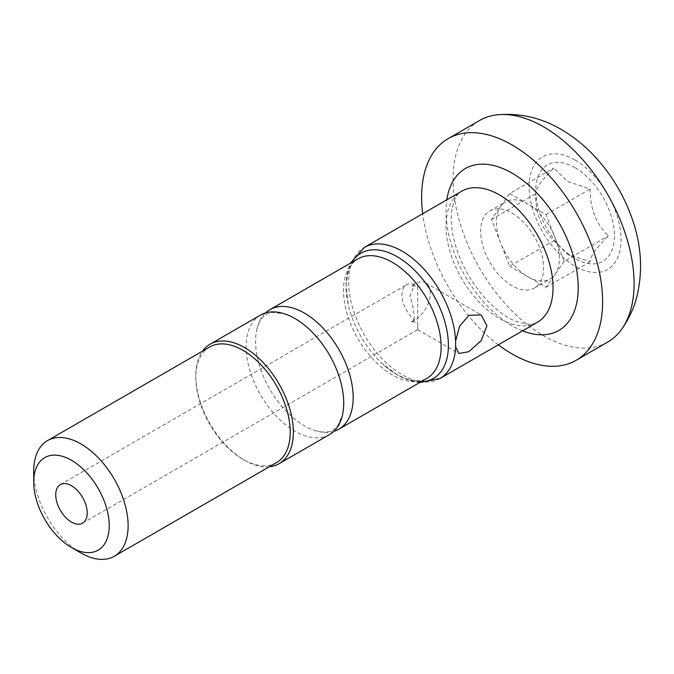 <?xml version="1.0" encoding="UTF-8"?>
<svg xmlns="http://www.w3.org/2000/svg" width="674" height="674" viewBox="0 0 674 674"><rect width="100%" height="100%" fill="white"/><g stroke="black" fill="none" stroke-linecap="round" stroke-linejoin="round"><path stroke-width="0.51" stroke-dasharray="3.37 2.53" d="M498.356 344.81A127.976 73.887 60 0 1 422.682 213.742M607.586 342.139A127.976 73.887 60 0 1 479.61 268.252A127.976 73.887 60 0 1 479.61 120.478M575.074 167.708A55.639 32.125 60 0 1 614.418 235.849A55.639 32.125 60 0 1 575.074 258.563A55.639 32.125 60 0 1 535.729 190.422A55.639 32.125 60 0 1 575.074 167.708M553.902 240.719L567.205 254.022L590.247 261.706C589.902 256.828 595.959 248.209 608.42 235.849C596.069 224.038 590.011 208.426 590.247 189.015L567.205 181.331L553.902 168.028C541.551 180.236 535.493 188.855 535.729 193.885C535.383 213.026 541.441 228.638 553.902 240.719L509.687 266.247L491.514 219.412L509.687 193.556L553.902 168.028M414.333 319.805C414.072 311.203 412.564 303.283 409.809 296.046C412.555 290.174 414.055 286.256 414.333 284.302L411.401 286.189L417.695 285.827L417.695 322.172C417.695 335.374 417.695 328.213 417.695 322.172L411.401 321.801L414.333 319.805A22.259 12.848 60 0 1 402.597 300.385A22.259 12.848 60 0 1 406.574 284.723A22.259 12.848 60 0 1 414.333 284.302M82.599 523.167L417.695 329.696L417.695 322.172M80.914 552.958A66.768 38.553 60 0 1 33.7 471.177M276.399 462.676A66.768 38.553 60 0 1 243.011 459.365A66.768 38.553 60 0 1 195.797 377.592A66.768 38.553 60 0 1 209.622 347.026M269.28 466.787A68.992 39.833 60 0 1 244.586 460.275A68.992 39.833 60 0 1 195.797 375.78A68.992 39.833 60 0 1 202.512 351.137M329.443 434.62A68.992 39.833 60 0 1 260.45 394.787A68.992 39.833 60 0 1 260.45 315.12M333.841 431.335A68.992 39.833 60 0 1 315.339 430.635A68.992 39.833 60 0 1 256.845 329.325A68.992 39.833 60 0 1 265.497 312.955M509.687 193.556L546.033 214.543L564.205 261.377L608.42 235.849M546.033 214.543L590.247 189.015M491.514 219.412L535.729 193.885L535.729 190.422M564.205 261.377L546.033 287.234L509.687 266.247M546.033 287.234L590.247 261.706M527.86 204.053A44.509 25.696 -120 0 0 505.61 201.846A44.509 25.696 -120 0 0 500.605 206.488A44.509 25.696 -120 0 0 500.605 242.834A44.509 25.696 -120 0 0 527.86 276.736A44.509 25.696 -120 0 0 550.119 278.943A44.509 25.696 -120 0 0 555.123 274.301A44.509 25.696 -120 0 0 555.123 237.964A44.509 25.696 -120 0 0 527.86 204.053M512.122 213.136A44.509 25.696 60 0 1 541.205 252.362A44.509 25.696 60 0 1 534.381 288.034A44.509 25.696 60 0 1 489.872 262.329A44.509 25.696 60 0 1 489.872 210.928A44.509 25.696 60 0 1 512.122 213.136M411.401 321.801A22.259 12.848 120 0 0 428.411 302.786A22.259 12.848 120 0 0 425.682 282.903A22.259 12.848 120 0 0 414.552 284.007A22.259 12.848 120 0 0 411.401 286.189M522.519 330.858A93.475 53.971 60 0 1 446.845 199.79M575.074 160.041A65.024 37.542 60 0 1 614.89 262.675A65.024 37.542 60 0 1 535.257 216.691A65.024 37.542 60 0 1 575.074 160.041M420.879 381.829A72.337 41.763 60 0 1 382.259 363.631C389.319 370.136 396.245 374.811 403.035 377.676L411.098 380.237C417.77 381.408 423.011 380.802 426.819 378.4A68.992 39.833 60 0 1 357.827 338.567A68.992 39.833 60 0 1 357.827 258.892C353.842 260.998 350.691 265.227 348.374 271.597L346.554 279.853C345.644 287.166 346.234 295.507 348.332 304.867A72.337 41.763 60 0 1 351.879 262.329M419.472 382.638L412.648 381.433L397.213 374.913L382.259 363.631A72.337 41.763 60 0 1 348.332 304.867L346.04 286.273L348.104 269.651L350.48 263.138M439.987 378.502A75.673 43.692 60 0 1 364.314 334.818A75.673 43.692 60 0 1 364.314 247.442M537.372 322.282A75.673 43.692 60 0 1 461.698 278.598A75.673 43.692 60 0 1 461.698 191.214C457.444 192.478 454.108 199.049 451.698 210.92C450.459 220.373 451.631 231.57 455.211 244.527C461.715 266.213 472.752 285.245 488.321 301.615C497.732 311.093 506.806 317.614 515.543 321.195L526.057 324.093C530.657 324.607 534.423 324.009 537.372 322.282M567.205 254.022L575.074 258.563M60.34 484.614L406.574 284.723M243.011 459.365L244.586 460.275M195.797 377.592L195.797 375.78M315.339 430.635C323.36 432.784 329.266 432.556 333.066 429.961L337.657 425.901L342.485 414.965M256.845 329.325C258.993 321.304 262.144 316.3 266.297 314.311L272.102 312.357L283.99 313.646M534.381 288.034L550.119 278.943M489.872 210.928L505.61 201.846M417.695 329.696L458.91 353.488M425.682 282.903L481.169 314.943"/><path stroke-width="1.01" d="M422.682 213.742A127.976 73.887 60 0 1 448.134 138.65A127.976 73.887 60 0 1 512.122 144.986A127.976 73.887 60 0 1 595.732 257.763A127.976 73.887 60 0 1 576.11 360.312A127.976 73.887 60 0 1 498.356 344.81M448.134 138.65L479.61 120.478A127.976 73.887 60 0 1 497.639 114.765A127.976 73.887 60 0 1 543.598 126.822A127.976 73.887 60 0 1 622.169 224.838A127.976 73.887 60 0 1 621.554 329.384A127.976 73.887 60 0 1 607.586 342.139L576.11 360.312M71.469 485.718A22.259 12.848 60 0 1 86.011 505.332A22.259 12.848 60 0 1 82.599 523.167A22.259 12.848 60 0 1 60.34 510.319A22.259 12.848 60 0 1 60.34 484.614A22.259 12.848 60 0 1 71.469 485.718M71.469 460.275A53.415 30.836 60 0 1 109.239 525.695A53.415 30.836 60 0 1 71.469 547.507A53.415 30.836 60 0 1 33.7 482.087A53.415 30.836 60 0 1 71.469 460.275M33.7 482.087L33.7 471.177A66.768 38.553 60 0 1 47.525 440.611A66.768 38.553 60 0 1 80.914 443.922A66.768 38.553 60 0 1 124.53 502.762A66.768 38.553 60 0 1 114.294 556.261A66.768 38.553 60 0 1 80.914 552.958L71.469 547.507M47.525 440.611L209.622 347.026A66.768 38.553 60 0 1 243.011 350.337A66.768 38.553 60 0 1 286.627 409.177A66.768 38.553 60 0 1 276.399 462.676L114.294 556.261M202.512 351.137A68.992 39.833 60 0 1 210.086 344.195A68.992 39.833 60 0 1 244.586 347.607A68.992 39.833 60 0 1 289.66 408.41A68.992 39.833 60 0 1 279.078 463.695A68.992 39.833 60 0 1 269.28 466.787M210.086 344.195L260.45 315.12A68.992 39.833 60 0 1 283.99 313.646A68.992 39.833 60 0 1 294.942 318.532A68.992 39.833 60 0 1 342.485 414.965A68.992 39.833 60 0 1 329.443 434.62L279.078 463.695M265.497 312.955A68.992 39.833 60 0 1 269.886 309.669A68.992 39.833 60 0 1 304.387 313.081A68.992 39.833 60 0 1 349.461 373.885A68.992 39.833 60 0 1 338.887 429.169A68.992 39.833 60 0 1 333.841 431.335M455.607 346.663L455.607 340.993L459.626 326.199L468.843 315.356L481.169 314.943L486.948 325.812L481.152 340.656L468.843 351.693L458.91 353.488L455.607 346.663A75.673 43.692 60 0 1 439.987 378.502L537.372 322.282A75.673 43.692 60 0 0 548.973 261.647A75.673 43.692 60 0 0 499.535 194.963A75.673 43.692 60 0 0 461.698 191.214L364.314 247.442A75.673 43.692 60 0 1 402.151 251.183A75.673 43.692 60 0 1 455.607 340.993M446.845 199.79A93.475 53.971 60 0 1 512.122 173.159A93.475 53.971 60 0 1 578.014 281.505A93.475 53.971 60 0 1 522.519 330.858M269.886 309.669L357.827 258.892A68.992 39.833 60 0 1 392.327 262.312A68.992 39.833 60 0 1 437.401 323.107A68.992 39.833 60 0 1 426.819 378.4L338.887 429.169M351.879 262.329A72.337 41.763 60 0 1 397.239 256.752A72.337 41.763 60 0 1 446.921 330.437A72.337 41.763 60 0 1 420.879 381.829M497.639 114.765C520.261 112.92 541.458 117.824 561.248 129.475C575.141 137.606 587.585 148.019 598.588 160.707C613.323 177.759 624.444 196.909 631.951 218.174C641.488 244.881 643.089 271.218 636.736 297.183C633.636 308.835 628.572 319.569 621.554 329.384M419.472 382.638L439.987 378.502M350.48 263.138L364.314 247.442"/></g></svg>
